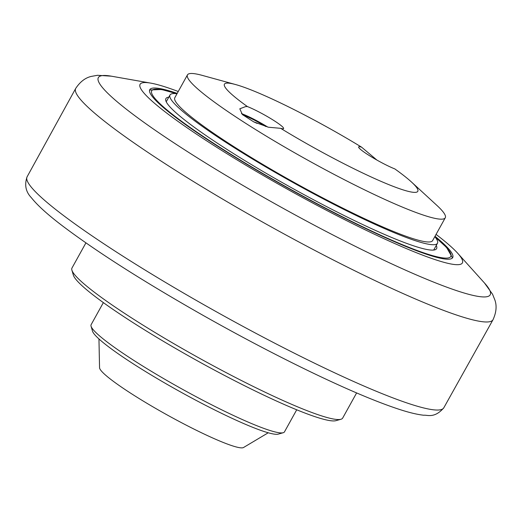 <?xml version="1.0" encoding="UTF-8"?>
<svg xmlns="http://www.w3.org/2000/svg" width="521" height="521" viewBox="0 0 521 521"><rect width="100%" height="100%" fill="white"/><g stroke="black" fill="none" stroke-linecap="round" stroke-linejoin="round"><path stroke-width="0.78" d="M98.951 338.943L99.557 367.722A82.468 9.104 29 0 0 128.192 391.597A82.468 9.104 29 0 0 243.509 447.519L268.237 432.782M91.058 326.211L92.504 331.148A106.851 11.801 29 0 0 180.299 391.805A106.851 11.801 29 0 0 278.26 434.117L283.216 432.73A110.537 12.204 -151 0 1 129.319 357.491A110.537 12.204 -151 0 1 91.058 326.211A110.537 12.204 -151 0 1 91.116 324.694L103.36 302.61M296.716 409.786L284.473 431.87A110.537 12.204 -151 0 1 283.216 432.73M71.891 270.152L73.344 275.088A151.064 16.679 29 0 0 197.459 360.845A151.064 16.679 29 0 0 335.96 420.662L340.916 419.275A154.75 17.089 -151 0 1 125.463 313.942A154.75 17.089 -151 0 1 71.891 270.152A154.75 17.089 -151 0 1 71.976 268.028L85.913 242.877M356.611 392.932L342.675 418.076A154.75 17.089 -151 0 1 340.916 419.275M178.254 91.494A184.226 20.339 29 0 0 150.81 83.132A184.226 20.339 29 0 0 203.783 138.964A184.226 20.339 29 0 0 390.496 241.653A184.226 20.339 29 0 0 457.692 253.239A184.226 20.339 29 0 0 436.064 234.398M177.205 93.383A173.174 19.121 29 0 0 149.781 89.664A173.174 19.121 29 0 0 209.631 141.041A173.174 19.121 29 0 0 364.602 228.009A173.174 19.121 29 0 0 452.703 257.576A173.174 19.121 29 0 0 435.009 236.293M177.003 93.747A152.907 16.88 29 0 0 169.989 95.004A152.907 16.88 29 0 0 222.838 140.37A152.907 16.88 29 0 0 359.679 217.166A152.907 16.88 29 0 0 437.464 243.268A152.907 16.88 29 0 0 434.814 236.651M411.557 182.09L436.943 205.45A147.384 16.275 -151 0 1 445.273 217.778L432.632 240.585A147.384 16.275 -151 0 1 406.68 236.508A147.384 16.275 -151 0 1 258.885 162.09A147.384 16.275 -151 0 1 174.822 97.681L187.462 74.874A147.384 16.275 -151 0 1 202.337 75.408L235.603 84.552A110.537 12.204 29 0 0 247.39 106.558A23.946 2.644 -151 0 1 270.998 118.736A23.946 2.644 -151 0 1 283.6 128.563A23.946 2.644 -151 0 1 280.656 128.322A110.537 12.204 29 0 0 398.344 188.276A110.537 12.204 29 0 0 411.557 182.09A110.537 12.204 29 0 0 394.859 168.934A23.946 2.644 -151 0 1 371.252 156.756A23.946 2.644 -151 0 1 358.65 146.929A23.946 2.644 -151 0 1 361.594 147.169A110.537 12.204 29 0 0 235.603 84.552M168.778 97.186A154.75 17.089 29 0 0 165.893 98.593A154.75 17.089 29 0 0 219.38 144.506A154.75 17.089 29 0 0 357.862 222.226A154.75 17.089 29 0 0 436.591 248.641A154.75 17.089 29 0 0 436.253 245.45M445.273 217.778A147.384 16.275 -151 0 1 419.327 213.701A147.384 16.275 -151 0 1 271.526 139.283A147.384 16.275 -151 0 1 187.462 74.874M280.656 128.322L268.4 127.222L253.603 121.797L242.441 114.607L239.79 108.804L245.593 106.603L247.39 106.558M361.594 147.169L376.904 160.064M241.451 113.617A23.946 2.644 -151 0 1 241.659 113.689A23.946 2.644 -151 0 1 267.794 127.072M242.662 114.815A22.11 2.442 -151 0 1 242.773 114.854A22.11 2.442 -151 0 1 265.775 126.518M253.48 121.738L257.113 123.405M443.794 407.826A238.221 26.304 -151 0 1 222.708 315.296A238.221 26.304 -151 0 1 27.079 176.84L75.734 88.381A238.559 26.343 29 0 0 271.597 227.097A238.559 26.343 29 0 0 493.029 319.692L443.794 407.826C434.377 418.78 427.044 414.729 423.879 415.257C417.23 414.534 408.926 412.534 398.975 409.265C375.934 401.698 345.644 388.829 308.106 370.659C274.137 354.156 238.937 335.615 202.513 315.042C143.536 281.542 96.958 251.89 62.767 226.094C47.932 214.86 37.447 205.378 31.325 197.654C25.737 191.813 24.324 184.877 27.079 176.84M457.692 253.239L484.497 283.02A224.01 24.734 -151 0 1 402.798 268.934A224.01 24.734 -151 0 1 175.766 144.063A224.01 24.734 -151 0 1 111.351 76.183L97.531 75.291L91.247 76.418C85.281 77.805 80.11 81.79 75.734 88.381M434.996 236.879A170.966 18.88 -151 0 1 420.668 251.773A170.966 18.88 -151 0 1 210.803 141.458A170.966 18.88 -151 0 1 176.717 93.715M150.81 83.132L111.351 76.183M484.497 283.02L492.579 294.267L494.95 300.2C496.936 305.99 496.298 312.489 493.029 319.692M433.706 250.047L437.464 243.268M166.232 101.784L169.989 95.004M452.091 258.273L452.195 257.302L446.608 247.514L434.833 236.677M176.971 93.741L161.549 89.501L150.263 89.957L149.507 90.55"/></g></svg>
